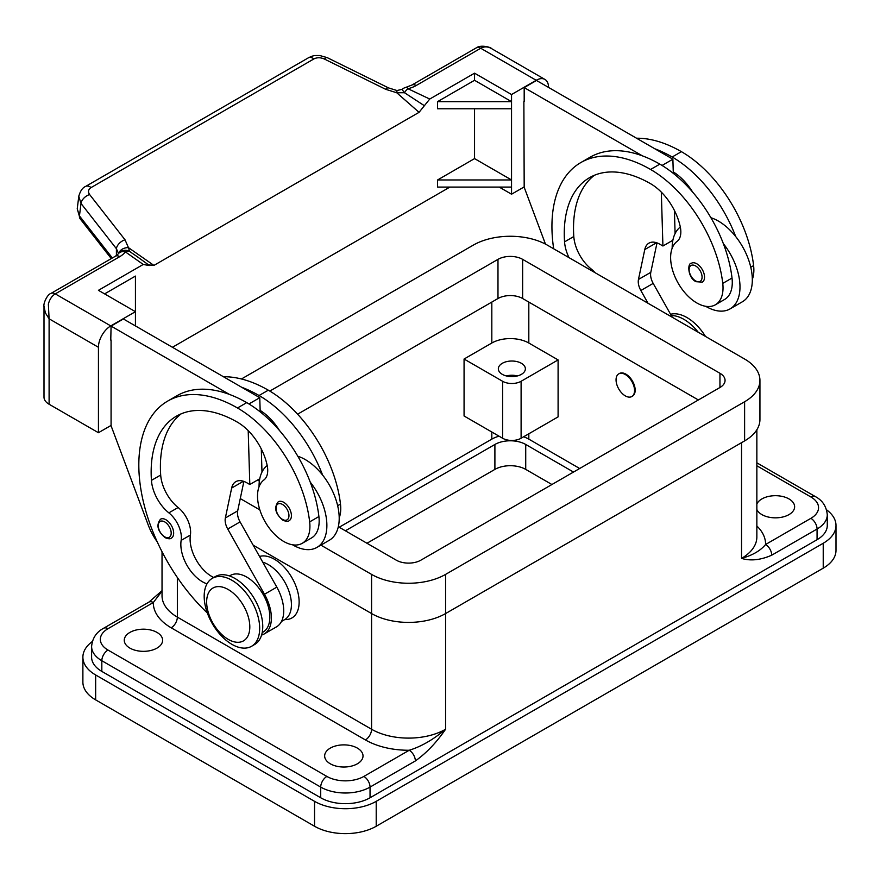 <?xml version="1.0" encoding="UTF-8"?>
<svg xmlns="http://www.w3.org/2000/svg" width="880" height="880" viewBox="0 0 880 880"><rect width="100%" height="100%" fill="white"/><g stroke="black" fill="none" stroke-linecap="round" stroke-linejoin="round"><path stroke-width="1.32" d="M756.855 504.031A19.184 11.077 180 0 1 770.363 496.089A19.184 11.077 180 0 1 789.008 498.938A19.184 11.077 180 0 1 794.629 506.77A19.184 11.077 180 0 1 782.782 517A19.184 11.077 180 0 1 761.882 514.591A19.184 11.077 180 0 1 756.855 509.498M330.275 763.785A19.184 11.077 180 0 1 324.654 755.953A19.184 11.077 180 0 1 336.49 745.723A19.184 11.077 180 0 1 357.401 748.121A19.184 11.077 180 0 1 363.022 755.953A19.184 11.077 180 0 1 351.175 766.183A19.184 11.077 180 0 1 330.275 763.785M129.877 648.087A19.184 11.077 180 0 1 124.267 640.255A19.184 11.077 180 0 1 136.103 630.025A19.184 11.077 180 0 1 157.014 632.423A19.184 11.077 180 0 1 162.624 640.255A19.184 11.077 180 0 1 150.788 650.496A19.184 11.077 180 0 1 129.877 648.087M756.855 429.759L756.855 537.02A52.316 30.206 180 0 1 741.532 558.382C752.488 555.324 760.507 550.693 765.578 544.5A8.723 5.038 60 0 1 769.934 549.109A8.723 5.038 60 0 1 771.738 555.181L817.069 529.012A34.881 20.141 0 0 0 827.277 514.778C826.452 506.374 822.437 500.302 815.254 496.54L756.855 462.825L815.254 496.54A8.723 5.038 -60 0 0 810.898 496.98A26.158 15.103 180 0 1 810.898 518.331A8.723 5.038 60 0 1 815.254 522.94A8.723 5.038 60 0 1 817.069 529.012L817.069 539.693L370.04 797.775A34.881 20.141 180 0 1 320.716 797.775L101.827 671.407A34.881 20.141 180 0 1 91.608 657.162L91.608 646.492A34.881 20.141 0 0 0 101.827 660.726A8.723 5.038 -60 0 1 103.631 654.654A8.723 5.038 -60 0 1 107.987 650.045A26.158 15.103 180 0 1 107.987 628.694L153.318 602.525A8.723 5.038 -120 0 0 148.962 602.085L162.03 590.678M101.827 671.407L101.827 660.726L320.716 787.105A34.881 20.141 0 0 0 370.04 787.105L415.371 760.936A8.723 5.038 -120 0 0 413.556 754.853A8.723 5.038 -120 0 0 409.2 750.255C421.234 746.57 433.356 739.574 445.577 729.256A52.316 30.206 180 0 1 371.58 729.256A8.723 5.038 -60 0 1 369.776 735.328A8.723 5.038 -60 0 1 365.42 739.937A61.039 35.244 0 0 0 409.2 750.255L363.869 776.424A26.158 15.103 180 0 1 326.876 776.424L107.987 650.045M107.987 628.694A8.723 5.038 60 0 0 103.631 628.254L148.962 602.085M502.293 374.341A13.519 7.799 180 0 1 498.344 368.819A13.519 7.799 180 0 1 506.682 361.614A13.519 7.799 180 0 1 521.411 363.308A13.519 7.799 180 0 1 525.371 368.819A13.519 7.799 180 0 1 517.022 376.035A13.519 7.799 180 0 1 502.293 374.341M517.385 375.936A13.519 7.799 0 0 0 506.319 375.936M259.534 556.468A34.881 20.141 60 0 1 285.417 568.557A34.881 20.141 60 0 1 299.134 601.986A34.881 20.141 60 0 1 284.746 619.575M616.055 379.852A13.079 7.557 -120 0 0 621.764 393.019A13.079 7.557 -120 0 0 631.851 396.528A13.079 7.557 -120 0 0 634.557 390.533A13.079 7.557 -120 0 0 628.848 377.377A13.079 7.557 -120 0 0 618.772 373.868A13.079 7.557 -120 0 0 616.055 379.852M619.08 373.703A13.079 7.557 60 0 1 619.388 373.516A13.079 7.557 60 0 1 629.464 377.014A13.079 7.557 60 0 1 635.173 390.181A13.079 7.557 60 0 1 632.467 396.165A13.079 7.557 60 0 1 632.148 396.33M259.677 628.331A39.237 22.66 -120 0 0 242.539 588.841A39.237 22.66 -120 0 0 212.311 578.325A39.237 22.66 -120 0 0 204.182 596.288A39.237 22.66 -120 0 0 221.309 635.778A39.237 22.66 -120 0 0 251.548 646.294A39.237 22.66 -120 0 0 259.677 628.331M249.81 626.912A30.514 17.622 -120 0 0 228.228 589.534A30.514 17.622 -120 0 0 206.646 601.986A30.514 17.622 -120 0 0 228.228 639.364A30.514 17.622 -120 0 0 249.81 626.912M251.548 646.294L254.628 644.512A39.237 22.66 -120 0 0 262.757 626.549A39.237 22.66 -120 0 0 245.63 587.059A39.237 22.66 -120 0 0 215.391 576.554L212.311 578.325M207.009 583.836A30.514 17.622 60 0 1 181.148 540.397A21.802 12.584 -120 0 0 168.861 512.864A30.514 17.622 60 0 1 151.437 480.37A122.078 70.477 60 0 1 176.44 416.174A122.078 70.477 60 0 1 237.479 422.213A43.604 25.168 60 0 1 267.146 465.278A21.802 12.584 60 0 1 263.945 479.941A37.059 21.395 -120 0 0 257.785 500.533A37.059 21.395 -120 0 0 275.44 535.139A37.059 21.395 -120 0 0 302.247 543.301A37.059 21.395 -120 0 0 309.661 521.884A103.125 59.543 -120 0 0 237.479 407.979A139.513 80.553 -120 0 0 167.717 401.071A139.513 80.553 -120 0 0 207.339 612.964M262.207 632.588L263.076 632.082A32.703 18.876 -120 0 0 264.847 630.806A32.703 18.876 -120 0 0 262.097 592.702A32.703 18.876 -120 0 0 230.373 575.454L229.504 575.949M281.468 621.467L284.658 619.63A32.703 18.876 -120 0 0 286.429 618.343A32.703 18.876 -120 0 0 287.749 588.093A32.703 18.876 -120 0 0 262.757 562.188M302.247 543.301L311.498 537.966A37.059 21.395 -120 0 0 318.901 516.549A103.125 59.543 -120 0 0 310.244 482.141A47.96 27.687 60 0 1 326.876 525.448A47.96 27.687 60 0 1 316.943 547.404L329.274 540.287A47.96 27.687 -120 0 0 339.207 518.331A47.96 27.687 -120 0 0 322.575 475.024A103.125 59.543 -120 0 0 259.05 395.516A139.513 80.553 -120 0 0 241.681 387.266L123.409 318.978L111.078 326.095L229.35 394.383A139.513 80.553 -120 0 0 176.968 395.725L167.717 401.071M297.803 456.236A47.96 27.687 60 0 1 322.575 475.024M259.061 486.739A47.96 27.687 60 0 1 259.05 486.288A47.96 27.687 60 0 1 267.201 465.542M291.423 515.658A10.901 6.292 60 0 1 289.168 520.652C288.167 521.686 286.066 521.532 282.843 520.201C275.286 513.689 273.757 507.54 278.267 501.776A10.901 6.292 60 0 1 283.723 502.315A10.901 6.292 60 0 1 291.423 515.658M173.657 533.104A10.901 6.292 60 0 1 171.402 538.098C170.401 539.132 168.3 538.978 165.077 537.647C157.52 531.135 155.991 524.986 160.501 519.211A10.901 6.292 60 0 1 165.946 519.761A10.901 6.292 60 0 1 173.657 533.104M752.323 279.378A37.059 21.395 -120 0 0 753.599 265.584A103.125 59.543 -120 0 0 681.417 151.668A139.513 80.553 -120 0 0 636.559 138.226M568.997 257.631A30.514 17.622 60 0 1 564.553 241.857A122.078 70.477 60 0 1 589.545 177.661A122.078 70.477 60 0 1 650.584 183.711A43.604 25.168 60 0 1 680.262 226.765A21.802 12.584 60 0 1 677.05 241.428A37.059 21.395 -120 0 0 670.89 262.031A37.059 21.395 -120 0 0 688.556 296.637A37.059 21.395 -120 0 0 715.363 304.799L724.614 299.453A37.059 21.395 -120 0 0 732.017 278.036A103.125 59.543 -120 0 0 723.349 243.639A103.125 59.543 -120 0 0 659.835 164.131A139.513 80.553 -120 0 0 642.466 155.881L524.183 87.593L524.183 101.475M715.363 304.799A37.059 21.395 -120 0 0 722.766 283.382A103.125 59.543 -120 0 0 650.584 169.466A139.513 80.553 -120 0 0 580.833 162.558A139.513 80.553 -120 0 0 553.685 248.798M680.317 227.029A47.96 27.687 -120 0 0 672.166 247.786A47.96 27.687 -120 0 0 672.166 248.237M705.694 306.295A47.96 27.687 -120 0 0 730.059 308.902A47.96 27.687 -120 0 0 739.992 286.946A47.96 27.687 -120 0 0 723.349 243.639M710.919 217.723A47.96 27.687 60 0 1 735.68 236.522A47.96 27.687 60 0 1 752.323 279.818A47.96 27.687 60 0 1 742.39 301.774L730.059 308.902M691.383 263.263A10.901 6.292 60 0 1 696.828 263.802A10.901 6.292 60 0 1 704.539 277.156A10.901 6.292 60 0 1 702.284 282.139L695.959 281.688C687.643 277.596 687.269 263.043 691.383 263.263M44.011 306.185L45.342 312.84L49.104 318.802L48.356 304.128C49.61 299.332 51.92 295.911 55.275 293.887L119.801 256.63A26.158 15.103 0 0 0 125.367 251.878A8.723 5.522 -54.7 0 1 129.591 251.449A8.723 8.25 97.1 0 0 126.478 250.349A8.723 8.25 97.1 0 0 126.445 250.349A8.723 8.723 0 0 0 118.349 253.814A8.723 6.545 -143.5 0 1 125.367 251.878L143.242 264.451L149.193 265.54M111.078 425.425L98.439 432.718L98.439 347.281A17.435 10.065 -60 0 1 102.047 335.126A17.435 10.065 -60 0 1 110.77 325.919L135.432 311.685L98.439 290.323L143.242 264.451M44 306.647L44 397.122A17.435 10.065 0 0 0 49.104 404.239L49.104 318.802L98.439 347.281M112.354 257.983L79.442 215.919L77.231 208.802L78.793 196.339L81.015 203.467A8.723 5.236 -38 0 1 83.875 198.143A8.723 5.236 -38 0 1 89.628 194.557C87.758 191.796 88.242 189.464 91.08 187.572L313.885 58.938A8.723 5.038 -120 0 0 309.276 57.464A8.723 5.038 -120 0 0 308.473 57.772A8.723 5.038 -120 0 0 308.451 57.783L85.646 186.417A8.723 5.038 60 0 1 85.668 186.406A8.723 5.038 60 0 1 86.471 186.098A8.723 5.038 60 0 1 91.08 187.572M78.903 195.723L78.793 196.339C80.278 190.96 82.566 187.649 85.668 186.406M313.885 58.938C317.086 57.343 320.584 57.365 324.368 59.026L385.682 89.309L396.748 92.763L404.514 92.73A8.723 4.499 -64.8 0 1 407.968 88.726A26.158 15.103 0 0 0 416.185 85.514L480.722 48.257C484.132 46.387 487.641 46.442 491.238 48.433L544.929 79.431A17.435 10.065 -60 0 1 548.537 87.417M416.185 85.514A8.723 5.038 -120 0 0 411.829 85.074L476.355 47.828A8.723 5.038 -120 0 1 480.722 48.257L536.206 80.289A17.435 10.065 -60 0 1 544.929 79.431M119.801 256.63A8.723 5.038 60 0 0 115.445 256.201L50.919 293.447A8.723 5.038 60 0 1 55.275 293.887L110.77 325.919M397.001 90.541L396.748 92.763L419.056 112.332L424.369 105.71L404.514 92.73A8.723 0.638 -131.2 0 1 404.217 92.356A8.723 0.638 -131.2 0 1 402.215 89.287L397.001 90.541L388.476 87.89A8.723 2.662 -63.7 0 1 388.542 87.923M111.287 258.599L80.124 218.779A8.723 5.236 142 0 0 80.135 218.79A8.723 5.236 142 0 1 79.442 215.919L81.015 203.467L116.402 248.71A8.723 5.236 -38 0 1 119.273 243.386A8.723 5.236 -38 0 1 125.026 239.8L89.628 194.557M253.198 545.204L371.58 613.558A52.316 30.206 0 0 0 445.577 613.558L744.612 440.902A52.316 30.206 0 0 0 759.935 419.551L759.935 380.391A52.316 30.206 180 0 1 744.612 401.753L445.577 574.398A52.316 30.206 180 0 1 371.58 574.398L320.892 545.127M698.368 399.971L522.643 298.518A17.435 10.065 0 0 0 497.981 298.518L297.616 414.194M276.661 426.294L276.034 426.657M269.83 391.072L497.981 259.358A17.435 10.065 180 0 1 522.643 259.358L719.95 373.274A17.435 10.065 180 0 1 725.065 380.391A17.435 10.065 180 0 1 719.95 387.508L420.904 560.164A17.435 10.065 180 0 1 396.242 560.164L338.327 526.724M259.369 481.14L257.51 480.062M241.461 378.972L473.319 245.113A52.316 30.206 180 0 1 547.305 245.113L744.612 359.029A52.316 30.206 180 0 1 759.935 380.391M259.842 509.883L240.273 498.586M385.682 89.309A8.723 2.662 -63.7 0 1 388.476 87.879L327.162 57.607A8.723 2.662 -63.7 0 1 327.228 57.64M118.877 253.165A8.723 6.369 -6.4 0 1 128.458 247.654L129.591 251.449L138.314 257.433M116.402 255.585L116.402 248.71L118.558 253.55M536.206 80.289L511.544 94.534L474.551 73.172L429.737 99.044L424.369 105.71M137.214 256.674L148.61 264.913L153.923 265.408L128.458 247.654L125.026 239.8M153.923 265.408L419.056 112.332M499.213 187.088L511.544 194.205L524.183 186.912M449.889 187.088L172.425 347.281M98.439 432.718L49.104 404.239M135.432 325.919L135.432 276.089L104.599 293.887M111.078 339.988L111.078 425.777L148.203 524.931A43.604 25.168 60 0 0 157.278 541.937M110.77 340.164L111.078 326.095M511.544 194.205L511.544 94.534M474.551 108.768L474.551 158.609L437.558 179.971L437.558 187.088L511.544 187.088M511.544 108.768L437.558 108.768L437.558 101.651L474.551 80.289L474.551 73.172M648.032 303.27L640.849 290.51A13.079 7.557 60 0 1 638.462 279.455L644.776 249.557A21.802 12.584 60 0 1 648.934 243.144A21.802 12.584 60 0 1 659.835 244.222L662.915 246.004L661.32 192.126M595.023 272.668A21.802 12.584 -120 0 0 591.228 269.016A30.514 17.622 60 0 1 573.804 236.522A122.078 70.477 60 0 1 594.352 175.296M662.057 165.451L672.881 159.203L673.299 173.349M674.41 210.452L675.092 233.563M657.008 242.891L650.793 272.338A13.079 7.557 -120 0 0 653.18 283.393L672.243 317.251M524.183 87.593L536.514 80.476L672.881 159.203M523.875 101.651L524.183 187.264L545.468 244.101M662.915 246.004L672.87 240.262M642.466 155.881A139.513 80.553 -120 0 0 590.073 157.223L580.833 162.558M673.255 171.897A43.604 25.168 60 0 1 692.681 192.115M735.68 236.522A103.125 59.543 -120 0 0 672.166 157.003A139.513 80.553 -120 0 0 654.797 148.764M698.247 332.255A39.237 22.66 -120 0 0 671.297 315.557M705.485 336.446A39.237 22.66 -120 0 0 670.582 314.281M213.752 577.5A30.514 17.622 60 0 1 190.399 535.051A21.802 12.584 -120 0 0 178.112 507.518A30.514 17.622 60 0 1 160.688 475.035A122.078 70.477 60 0 1 181.236 413.798M248.204 430.639L249.81 484.517L246.719 482.735A21.802 12.584 -120 0 0 235.829 481.657A21.802 12.584 -120 0 0 231.66 488.059L225.357 517.968A13.079 7.557 -120 0 0 227.733 529.023L264.484 594.253A34.881 20.141 60 0 1 264.165 633.974A34.881 20.141 60 0 1 261.591 635.074M241.681 387.266L259.765 397.705L248.941 403.953M259.754 478.764L249.81 484.517M261.976 472.076L261.294 448.965M260.194 411.862L260.15 410.41A43.604 25.168 60 0 1 279.565 430.628M259.765 397.705L260.15 410.41M264.165 633.974L276.496 626.857A34.881 20.141 -120 0 0 276.815 587.136L240.064 521.895A13.079 7.557 60 0 1 237.688 510.851L243.892 481.404M310.244 482.141A103.125 59.543 -120 0 0 246.719 402.633A139.513 80.553 -120 0 0 229.35 394.383M316.943 547.404A47.96 27.687 60 0 1 292.578 544.808M339.207 517.88A37.059 21.395 -120 0 0 340.483 504.086A103.125 59.543 -120 0 0 268.301 390.181A139.513 80.553 -120 0 0 223.443 376.739M499.037 436.183A26.158 15.103 0 0 0 491.821 439.131L339.218 527.23M521.103 438.24A13.079 7.557 0 0 1 502.601 438.24L464.068 415.987L464.068 359.029L491.821 343.013A26.158 15.103 180 0 1 528.814 343.013L558.096 359.92L558.096 416.878L521.103 438.24L521.103 381.282L558.096 359.92M464.068 359.029L502.601 381.282A13.079 7.557 0 0 0 521.103 381.282M162.03 591.107L153.318 602.525A61.039 35.244 0 0 0 171.193 627.803L365.42 739.937M827.277 514.778L827.277 525.459A34.881 20.141 180 0 1 817.069 539.693M579.678 468.501L528.814 439.131A26.158 15.103 0 0 0 523.6 436.799M826.562 509.817A43.604 25.168 180 0 1 836 525.459A43.604 25.168 180 0 1 823.229 543.257L376.211 801.339A43.604 25.168 180 0 1 314.545 801.339L95.656 674.971A43.604 25.168 180 0 1 82.885 657.162A43.604 25.168 180 0 1 92.323 641.531M345.378 530.794L494.901 444.466A21.802 12.584 180 0 1 525.723 444.466L573.507 472.054M551.925 484.517L525.723 469.392A21.802 12.584 0 0 0 494.901 469.392L366.96 543.257M836 525.459L836 550.374A43.604 25.168 180 0 1 823.229 568.172L376.211 826.254A43.604 25.168 180 0 1 314.545 826.254L95.656 699.886A43.604 25.168 180 0 1 82.885 682.088L82.885 657.162M437.558 101.651L511.544 101.651L474.551 80.289M437.558 179.971L511.544 179.971L474.551 158.609M371.58 574.398L371.58 729.256L177.353 617.122A8.723 5.038 -60 0 1 175.549 623.194A8.723 5.038 -60 0 1 171.193 627.803M810.898 518.331L765.578 544.5A61.039 35.244 0 0 0 756.855 525.987M756.855 465.773L810.898 496.98M370.04 797.775L370.04 787.105A8.723 5.038 -120 0 0 368.236 781.022A8.723 5.038 -120 0 0 363.869 776.424M320.716 797.775L320.716 787.105A8.723 5.038 -60 0 1 322.52 781.022A8.723 5.038 -60 0 1 326.876 776.424M288.959 515.658A9.152 5.291 -120 0 0 282.48 504.449A9.152 5.291 -120 0 0 276.012 508.189A9.152 5.291 -120 0 0 282.48 519.398A9.152 5.291 -120 0 0 288.959 515.658M171.193 533.104A9.152 5.291 -120 0 0 164.714 521.895A9.152 5.291 -120 0 0 158.246 525.635A9.152 5.291 -120 0 0 164.714 536.844A9.152 5.291 -120 0 0 171.193 533.104M753.599 265.584L750.772 267.212M732.017 278.036L722.766 283.382M695.596 265.936A9.152 5.291 -120 0 0 689.128 269.676A9.152 5.291 -120 0 0 695.596 280.896A9.152 5.291 -120 0 0 702.075 277.156A9.152 5.291 -120 0 0 695.596 265.936M411.829 85.074L405.878 87.373A8.723 2.794 76.2 0 1 407.968 88.726L429.737 99.044M719.95 373.274L719.95 387.508M522.643 259.358L522.643 298.518M497.981 259.358L497.981 298.518M744.612 401.753L744.612 440.902M445.577 574.398L445.577 729.256C436.513 742.467 426.448 753.027 415.371 760.936M324.368 59.026A8.723 2.662 -63.7 0 1 327.162 57.607L319.737 55.517C314.226 55.55 313.984 55.187 308.473 57.772M644.776 249.557L656.568 242.737M638.462 279.455L650.793 272.338M640.849 290.51L653.18 283.393M591.228 269.016L589.963 269.742M573.804 236.522L564.553 241.857M659.835 164.131L650.584 169.466M681.417 151.668L672.166 157.003M243.452 481.25L231.66 488.059M237.688 510.851L225.357 517.968M240.064 521.895L227.733 529.023M276.815 587.136L264.484 594.253M337.656 505.725L340.483 504.086M259.05 395.516L268.301 390.181M181.148 540.397L190.399 535.051M168.861 512.864L178.112 507.518M151.437 480.37L160.688 475.035M309.661 521.884L318.901 516.549M237.479 407.979L246.719 402.633M491.821 439.131L491.821 432.003M491.821 343.013L491.821 302.071M502.601 438.24L502.601 381.282M528.814 343.013L528.814 302.071M177.353 577.5L177.353 617.122A52.316 30.206 180 0 1 162.03 595.76L162.03 551.738M741.532 442.684L741.532 558.382C750.585 561.143 760.661 560.076 771.738 555.181M528.814 439.131L528.814 433.785M494.901 469.392L494.901 444.466M525.723 469.392L525.723 444.466M314.545 826.254L314.545 801.339M376.211 826.254L376.211 801.339M95.656 699.886L95.656 674.971M823.229 568.172L823.229 543.257M631.851 396.528L632.467 396.165M476.355 47.828C481.085 44.253 491.81 47.674 491.271 48.455M405.878 87.373A8.723 8.723 0 0 0 402.215 89.287M115.445 256.201L118.349 253.814M44 306.691C43.076 303.6 47.333 294.327 50.919 293.447M80.146 218.79L77.231 208.791M619.388 373.516L618.772 373.868M103.631 628.254C96.36 632.137 92.356 638.209 91.608 646.492"/></g></svg>

